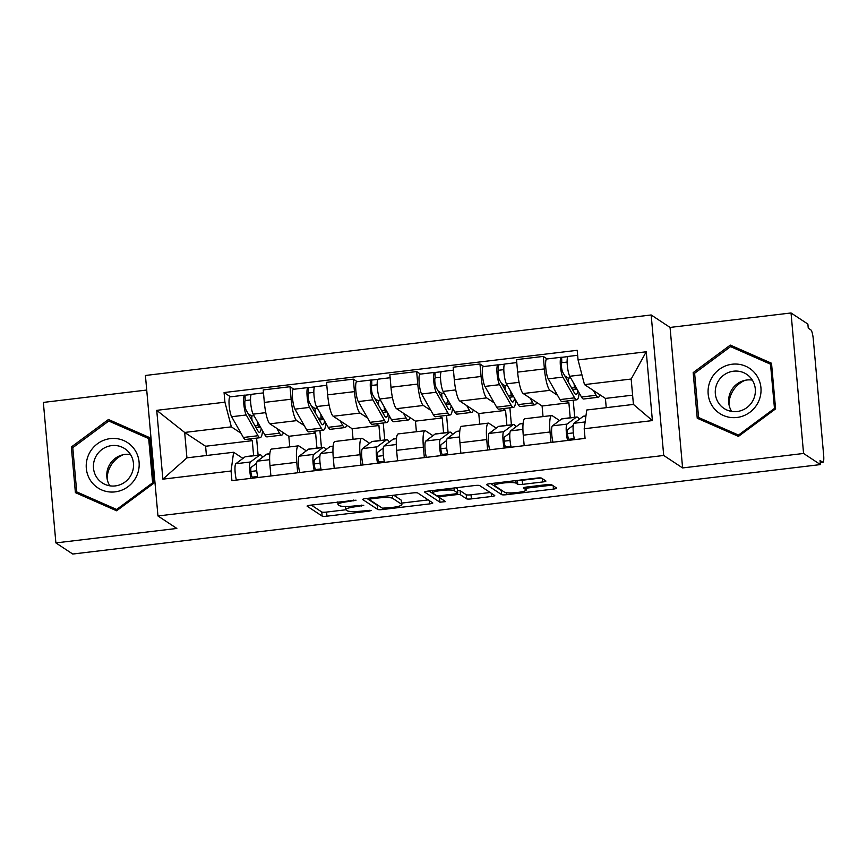 <?xml version="1.0" encoding="UTF-8"?>
<svg xmlns="http://www.w3.org/2000/svg" width="867" height="867" viewBox="0 0 867 867"><rect width="100%" height="100%" fill="white"/><g stroke="black" fill="none" stroke-linecap="round" stroke-linejoin="round"><path stroke-width="1.3" d="M356.034 500.183L310.332 505.201A4.086 0.629 174.9 0 0 307.091 506.111A4.086 0.629 174.9 0 0 307.178 506.22L322.145 516.103A4.086 0.629 174.9 0 0 326.967 516.168L369.299 511.107L371.499 510.392L362.655 510.999A13.07 2.027 174.9 0 1 347.244 510.761L345.998 509.937A13.07 2.027 174.9 0 1 345.716 509.579A13.07 2.027 174.9 0 1 356.077 506.664L363.772 505.288L354.917 505.894A13.07 2.027 174.9 0 1 339.506 505.656L338.26 504.832A13.07 2.027 174.9 0 1 337.989 504.475A13.07 2.027 174.9 0 1 348.35 501.56L356.034 500.183M542.699 481.965A4.086 0.629 174.9 0 0 545.928 481.055A4.086 0.629 174.9 0 0 545.852 480.947L541.647 478.172A4.086 0.629 174.9 0 0 536.836 478.096L489.822 483.721A4.086 0.629 174.9 0 0 486.582 484.631A4.086 0.629 174.9 0 0 486.669 484.751L501.635 494.623A4.086 0.629 174.9 0 0 506.447 494.699L553.46 489.075A4.086 0.629 174.9 0 0 556.701 488.164A4.086 0.629 174.9 0 0 556.614 488.045L551.542 484.696A4.086 0.629 174.9 0 0 546.73 484.631L526.605 487.037A4.086 0.629 174.9 0 0 523.375 487.948A4.086 0.629 174.9 0 0 523.451 488.056L525.976 489.725A10.935 1.691 174.9 0 1 526.204 490.028A10.935 1.691 174.9 0 1 516.504 492.575A10.935 1.691 174.9 0 1 504.659 492.272L494.797 485.769A10.935 1.691 174.9 0 1 494.569 485.466A10.935 1.691 174.9 0 1 504.269 482.908A10.935 1.691 174.9 0 1 516.114 483.222L517.762 484.306A4.086 0.629 174.9 0 0 522.573 484.371L542.699 481.965L542.395 478.671M663.71 455.468L682.6 467.931L803.568 453.463L820.42 464.582L72.752 554.035L55.889 542.915L176.846 528.447L157.957 515.973L663.71 455.468L651.171 314.97L145.418 375.476L157.957 515.973M417.742 492.998A4.086 0.629 174.9 0 0 412.92 492.922L365.907 498.547A4.086 0.629 174.9 0 0 362.666 499.457A4.086 0.629 174.9 0 0 362.753 499.576L377.73 509.449A4.086 0.629 174.9 0 0 382.542 509.525L429.555 503.9A4.086 0.629 174.9 0 0 432.796 502.99A4.086 0.629 174.9 0 0 432.709 502.871L417.742 492.998M427.865 491.134L474.878 485.509A4.086 0.629 174.9 0 1 479.689 485.585L494.667 495.458A4.086 0.629 174.9 0 1 494.754 495.577A4.086 0.629 174.9 0 1 491.513 496.488L471.388 498.893A4.086 0.629 174.9 0 1 466.576 498.818L460.507 494.819A4.086 0.629 174.9 0 0 455.684 494.743L442.343 496.336A4.086 0.629 174.9 0 0 439.103 497.246A4.086 0.629 174.9 0 0 439.19 497.365L445.573 501.614L439.927 502.199L424.711 492.163A4.086 0.629 174.9 0 1 424.624 492.044A4.086 0.629 174.9 0 1 427.865 491.134M803.568 453.463L791.029 312.965L807.881 324.085L808.25 328.181L810.883 329.915A8.323 1.571 83.2 0 1 813.3 339.225L823.65 455.153A8.323 1.571 83.2 0 1 822.946 462.295L820.247 462.62M146.718 390.042L43.35 402.418L55.889 542.915M791.029 312.965L670.061 327.433L651.171 314.97M820.42 464.582L820.063 460.485L822.685 462.219A8.323 1.571 83.2 0 0 822.946 462.295M297.695 472.764L296.752 462.295A19.15 3.609 -96.8 0 1 298.378 445.855L271.588 449.063A19.15 3.609 83.2 0 0 269.962 465.503L270.905 475.961M304.263 425.61L296.709 420.625A19.15 3.609 -96.8 0 1 291.128 399.21L264.337 402.418A19.15 3.609 83.2 0 0 269.919 423.833L288.809 436.296L289.751 446.884M264.337 402.418L263.221 389.922L290.012 386.715L293.848 389.25M298.378 445.855A19.15 3.609 -96.8 0 1 298.974 446.017L306.279 450.84M319.923 430.552L321.44 447.545M291.128 399.21L290.012 386.715M316.943 448.076L315.599 433.088L312.998 431.376M361.008 465.189L360.076 454.72A19.15 3.609 -96.8 0 1 361.702 438.279L334.911 441.487A19.15 3.609 83.2 0 0 333.286 457.928L334.218 468.386M357.171 381.675L353.335 379.139L326.545 382.347L327.661 394.843A19.15 3.609 83.2 0 0 333.242 416.258L352.132 428.721L353.075 439.309M361.702 438.279A19.15 3.609 -96.8 0 1 362.298 438.442L369.602 443.265M383.236 422.977L384.753 439.97M367.586 418.035L360.022 413.05A19.15 3.609 -96.8 0 1 354.451 391.635L353.335 379.139M380.255 440.501L378.922 425.513L376.321 423.8M424.331 457.613L423.399 447.144A19.15 3.609 -96.8 0 1 425.025 430.704L398.235 433.901A19.15 3.609 83.2 0 0 396.609 450.341L397.541 460.81M420.495 374.1L416.659 371.564L389.868 374.772L390.974 387.267A19.15 3.609 83.2 0 0 396.555 408.682L415.456 421.145L416.398 431.733M425.025 430.704A19.15 3.609 -96.8 0 1 425.61 430.866L432.915 435.689M446.559 415.401L448.076 432.395M430.91 410.459L423.345 405.474A19.15 3.609 -96.8 0 1 417.764 384.059L416.659 371.564M443.579 432.926L442.246 417.937L439.645 416.225M487.655 450.038L486.723 439.569A19.15 3.609 -96.8 0 1 488.338 423.129L461.547 426.326A19.15 3.609 83.2 0 0 459.933 442.766L460.865 453.235M483.808 366.524L479.971 363.988L453.181 367.196L454.297 379.692A19.15 3.609 83.2 0 0 459.878 401.107L478.779 413.57L479.722 424.158M488.338 423.129A19.15 3.609 -96.8 0 1 488.934 423.291L496.238 428.114M509.883 407.826L511.4 424.819M494.223 402.884L486.669 397.899A19.15 3.609 -96.8 0 1 481.087 376.484L479.971 363.988M506.902 425.35L505.559 410.362L502.968 408.65M550.978 442.463L550.036 431.994A19.15 3.609 -96.8 0 1 551.661 415.553L524.871 418.75A19.15 3.609 83.2 0 0 523.245 435.191L524.188 445.66M547.131 358.949L543.295 356.413L516.504 359.621L517.621 372.116A19.15 3.609 83.2 0 0 523.202 393.531L542.092 405.994L543.035 416.583M551.661 415.553A19.15 3.609 -96.8 0 1 552.257 415.716L559.562 420.538M573.206 400.251L574.723 417.233M557.546 395.309L549.992 390.323A19.15 3.609 -96.8 0 1 544.411 368.908L543.295 356.413M570.226 417.775L568.882 402.787L566.281 401.074M568.882 402.787L542.092 405.994M505.559 410.362L478.779 413.57M442.246 417.937L415.456 421.145M378.922 425.513L352.132 428.721M315.599 433.088L288.809 436.296M240.939 433.186L231.348 426.857L184.671 432.449L186.936 457.841L233.613 452.26L242.955 458.415M253.619 455.652L252.275 440.664L249.674 438.951M252.275 440.664L205.598 446.256L184.671 432.449L156.732 410.34L224.921 402.19L231.348 426.857M205.598 446.256L206.422 455.511M233.613 452.26L231.066 471.009L162.877 479.158L156.732 410.34M578.061 359.935L646.251 351.774L652.396 420.593L584.195 428.753L586.753 410.004L633.43 404.423L631.165 379.031L584.488 384.612L578.061 359.935L577.205 350.311L224.065 392.556L224.921 402.19M231.066 471.009L231.922 480.632L585.062 438.377L584.195 428.753M149.666 437.629L108.462 419.498L71.332 447.004L75.396 492.64L116.611 510.782L153.741 483.277L149.666 437.629M682.6 467.931L670.061 327.433M771.511 363.23L730.307 345.099L693.177 372.604L697.241 418.252L738.456 436.383L775.586 408.877L771.511 363.23M584.488 384.612L605.415 398.419L606.239 407.674M632.607 395.168L605.415 398.419M256.599 438.128L258.117 455.121M230.524 396.826L224.065 392.556M162.877 479.158L186.936 457.841M633.43 404.423L652.396 420.593M631.165 379.031L646.251 351.774M149.742 438.442L112.016 421.839L111.496 422.229M78.81 493.28L78.886 494.179M112.016 421.839L108.462 419.498M72.806 447.979L71.332 447.004M771.587 364.042L733.861 347.439L733.341 347.83M700.655 418.88L700.731 419.78M733.861 347.439L730.307 345.099M694.651 373.579L693.177 372.604M311.286 505.082L321.776 512.007A4.086 0.629 174.9 0 0 326.599 512.072L345.803 509.774M401.768 503.088L428.233 499.912M366.871 498.427L377.362 505.353A4.086 0.629 174.9 0 0 378.445 505.58M371.455 498.796L369.244 499.511L382.39 508.181L391.537 507.542A13.07 2.027 174.9 0 0 401.898 504.616A13.07 2.027 174.9 0 0 401.627 504.258L392.643 498.33A13.07 2.027 174.9 0 0 377.232 498.102L371.455 498.796L371.379 497.896M401.898 504.616L401.529 500.519A13.07 2.027 174.9 0 0 401.258 500.161L401.627 504.258M393.759 495.22L401.258 500.161M490.18 492.499L471.03 494.797L471.388 498.893M457.527 490.484A4.086 0.629 174.9 0 1 460.139 490.722L466.208 494.721A4.086 0.629 174.9 0 0 471.03 494.797M428.829 491.025L440.566 498.276M454.2 490.657A10.935 1.691 174.9 0 0 442.354 490.354A10.935 1.691 174.9 0 0 432.655 492.9A10.935 1.691 174.9 0 0 432.882 493.204L436.361 495.501A4.086 0.629 174.9 0 0 441.173 495.566L454.525 493.973A4.086 0.629 174.9 0 0 457.765 493.063A4.086 0.629 174.9 0 0 457.678 492.944L454.2 490.657L453.972 488.013M457.765 493.063L457.397 488.966A4.086 0.629 174.9 0 0 457.31 488.858L457.678 492.944M455.717 487.807L457.31 488.858M517.902 480.361A4.086 0.629 174.9 0 0 522.205 480.275L541.138 478.01M526.041 488.219L552.138 485.097M490.776 483.613L501.267 490.527A4.086 0.629 174.9 0 0 502.351 490.755M283.346 432.687A24.98 4.703 -96.8 0 1 281.677 435.126L267.069 436.87A24.98 4.703 -96.8 0 1 264.879 434.898L253.153 414.155A10.404 1.962 -96.8 0 1 250.671 402.689A10.404 1.962 -96.8 0 1 251.593 394.301L263.481 392.881M281.677 435.126A24.98 4.703 -96.8 0 1 279.488 433.153L276.79 428.363M261.227 428.428A19.562 3.685 -96.8 0 1 259.526 432.33A19.562 3.685 -96.8 0 1 257.813 430.78L246.087 410.026A4.996 0.943 -96.8 0 1 244.895 404.531A4.996 0.943 -96.8 0 1 245.339 400.5A4.996 0.943 -96.8 0 1 245.491 400.543L250.53 399.947M254.031 415.705L251.636 415.997L248.157 413.7M255.993 427.572L260.436 427.041M262.528 430.736L262.549 430.801A24.98 4.703 -96.8 0 1 260.165 437.694A24.98 4.703 -96.8 0 1 257.976 435.733L246.25 414.979A10.404 1.962 -96.8 0 1 243.768 403.513A10.404 1.962 -96.8 0 1 244.689 395.135A10.404 1.962 -96.8 0 1 245.014 395.222L251.3 394.474M260.165 437.694L245.556 439.45A24.98 4.703 -96.8 0 1 243.367 437.477L231.641 416.724A10.404 1.962 -96.8 0 1 229.148 405.268A10.404 1.962 -96.8 0 1 230.08 396.88L244.689 395.135M252.048 420.582L251.636 415.997M260.067 427.084L257.824 425.599L257.488 421.828M257.824 425.599L255.071 425.935M245.198 400.587L245.014 395.222M256.632 463.249L251.202 467.313A4.996 0.943 83.2 0 0 250.942 472.222A4.996 0.943 83.2 0 0 252.33 477.143L252.416 478.172M256.74 470.77L250.866 471.475M262.593 457.245A24.98 4.703 83.2 0 0 260.187 454.872A24.98 4.703 83.2 0 0 259.71 455.077L250.455 461.981A10.404 1.962 83.2 0 0 251.007 478.346M260.187 454.872L245.578 456.616A24.98 4.703 83.2 0 0 245.09 456.822L235.835 463.737A10.404 1.962 83.2 0 0 236.388 480.09M257.662 476.514L252.33 477.143M269.821 453.712L267.09 454.048A24.98 4.703 83.2 0 0 266.603 454.243L257.347 461.157A10.404 1.962 83.2 0 0 257.9 477.522M346.659 425.112A24.98 4.703 -96.8 0 1 345.001 427.55L330.392 429.295A24.98 4.703 -96.8 0 1 328.203 427.323L316.477 406.569A10.404 1.962 -96.8 0 1 313.984 395.114A10.404 1.962 -96.8 0 1 314.916 386.725L326.805 385.306M345.001 427.55A24.98 4.703 -96.8 0 1 342.812 425.578L340.102 420.788M324.54 420.853A19.562 3.685 -96.8 0 1 322.849 424.754A19.562 3.685 -96.8 0 1 321.126 423.204L309.411 402.451A4.996 0.943 -96.8 0 1 308.208 396.956A4.996 0.943 -96.8 0 1 308.663 392.924A4.996 0.943 -96.8 0 1 308.815 392.968L313.854 392.372M317.355 408.129L314.959 408.422L311.481 406.124M319.316 419.996L323.759 419.465M325.851 423.161L325.862 423.226A24.98 4.703 -96.8 0 1 323.489 430.119A24.98 4.703 -96.8 0 1 321.299 428.146L309.573 407.403A10.404 1.962 -96.8 0 1 307.091 395.937A10.404 1.962 -96.8 0 1 308.013 387.56A10.404 1.962 -96.8 0 1 308.338 387.647L314.623 386.899M323.489 430.119L308.88 431.874A24.98 4.703 -96.8 0 1 306.69 429.902L294.964 409.148A10.404 1.962 -96.8 0 1 292.472 397.682A10.404 1.962 -96.8 0 1 293.404 389.305L308.013 387.56M315.371 413.006L314.959 408.422M323.391 419.509L321.148 418.024L320.812 414.253M321.148 418.024L318.395 418.36M308.522 393.011L308.338 387.647M409.983 417.536A24.98 4.703 -96.8 0 1 408.324 419.975L393.705 421.72A24.98 4.703 -96.8 0 1 391.516 419.747L379.8 398.993A10.404 1.962 -96.8 0 1 377.308 387.538A10.404 1.962 -96.8 0 1 378.24 379.15L390.128 377.73M408.324 419.975A24.98 4.703 -96.8 0 1 406.135 418.002L403.426 413.212M387.863 413.277A19.562 3.685 -96.8 0 1 386.162 417.179A19.562 3.685 -96.8 0 1 384.449 415.629L372.723 394.875A4.996 0.943 -96.8 0 1 371.531 389.381A4.996 0.943 -96.8 0 1 371.976 385.349A4.996 0.943 -96.8 0 1 372.138 385.392L377.167 384.796M380.678 400.554L378.283 400.847L374.804 398.549M382.64 412.421L387.083 411.89M389.164 415.586L389.185 415.651A24.98 4.703 -96.8 0 1 386.812 422.543A24.98 4.703 -96.8 0 1 384.623 420.571L372.897 399.828A10.404 1.962 -96.8 0 1 370.404 388.362A10.404 1.962 -96.8 0 1 371.336 379.984A10.404 1.962 -96.8 0 1 371.661 380.071L377.947 379.323M386.812 422.543L372.192 424.299A24.98 4.703 -96.8 0 1 370.003 422.327L358.288 401.573A10.404 1.962 -96.8 0 1 355.795 390.107A10.404 1.962 -96.8 0 1 356.727 381.729L371.336 379.984M378.695 405.431L378.283 400.847M386.715 411.933L384.471 410.449L384.135 406.677M384.471 410.449L381.708 410.785M371.835 385.436L371.661 380.071M91.046 481.293A27.061 26.238 -56.6 0 0 127.958 486.723A27.061 26.238 -56.6 0 0 134.363 449.204A27.061 26.238 -56.6 0 0 97.451 443.763A27.061 26.238 -56.6 0 0 91.046 481.293M97.071 477.912A20.483 19.865 -56.6 0 0 102.198 482.854A20.483 19.865 -56.6 0 0 127.774 479.581A20.483 19.865 -56.6 0 0 129.877 453.604A20.483 19.865 -56.6 0 0 124.761 448.662A20.483 19.865 -56.6 0 0 99.185 451.935A20.483 19.865 -56.6 0 0 97.071 477.912M108.754 421.026L148.68 438.594L152.625 482.821L116.655 509.471L76.73 491.903L72.774 447.675L108.754 421.026M117.099 510.414L80.111 494.136L76.73 491.903M149.818 439.341L148.68 438.594M153.535 483.418L152.625 482.821M117.565 510.078L116.655 509.471M107.14 479.017A26.021 25.23 123.4 0 1 123.179 454.72M130.483 454.514A20.483 19.865 -56.6 0 0 110.25 463.628A20.483 19.865 -56.6 0 0 109.827 485.813M712.891 406.894A27.061 26.238 -56.6 0 0 749.803 412.334A27.061 26.238 -56.6 0 0 756.208 374.804A27.061 26.238 -56.6 0 0 719.296 369.375A27.061 26.238 -56.6 0 0 712.891 406.894M718.916 403.513A20.483 19.865 -56.6 0 0 724.043 408.455A20.483 19.865 -56.6 0 0 749.619 405.182A20.483 19.865 -56.6 0 0 751.722 379.215A20.483 19.865 -56.6 0 0 746.606 374.262A20.483 19.865 -56.6 0 0 721.03 377.535A20.483 19.865 -56.6 0 0 718.916 403.513M730.599 346.627L770.525 364.194L774.469 408.422L738.5 435.071L698.574 417.504L694.619 373.276L730.599 346.627M738.944 436.014L701.956 419.736L698.574 417.504M771.663 364.953L770.525 364.194M775.38 409.018L774.469 408.422M739.41 435.678L738.5 435.071M728.984 404.618A26.021 25.23 123.4 0 1 745.013 380.32M752.328 380.114A20.483 19.865 -56.6 0 0 732.095 389.229A20.483 19.865 -56.6 0 0 731.672 411.413M319.956 455.674L314.515 459.738A4.996 0.943 83.2 0 0 314.266 464.647A4.996 0.943 83.2 0 0 315.653 469.567L315.74 470.597M320.064 463.195L314.19 463.899M325.916 449.67A24.98 4.703 83.2 0 0 323.51 447.296A24.98 4.703 83.2 0 0 323.023 447.502L313.767 454.406A10.404 1.962 83.2 0 0 314.32 470.77M323.51 447.296L308.901 449.041A24.98 4.703 83.2 0 0 308.414 449.247L299.158 456.161A10.404 1.962 83.2 0 0 299.711 472.515M320.985 468.939L315.653 469.567M333.145 446.137L330.414 446.472A24.98 4.703 83.2 0 0 329.926 446.668L320.671 453.582A10.404 1.962 83.2 0 0 321.223 469.947M383.279 448.098L377.839 452.162A4.996 0.943 83.2 0 0 377.578 457.072A4.996 0.943 83.2 0 0 378.966 461.992L379.063 463.021M383.387 455.619L377.503 456.324M389.24 442.094A24.98 4.703 83.2 0 0 386.834 439.721A24.98 4.703 83.2 0 0 386.346 439.927L377.091 446.83A10.404 1.962 83.2 0 0 377.644 463.195M386.834 439.721L372.225 441.466A24.98 4.703 83.2 0 0 371.737 441.671L362.482 448.586A10.404 1.962 83.2 0 0 363.035 464.94M384.298 461.363L378.966 461.992M396.468 438.561L393.737 438.886A24.98 4.703 83.2 0 0 393.25 439.092L383.994 446.006A10.404 1.962 83.2 0 0 384.547 462.371M473.306 409.961A24.98 4.703 -96.8 0 1 471.637 412.399L457.028 414.144A24.98 4.703 -96.8 0 1 454.839 412.172L443.113 391.418A10.404 1.962 -96.8 0 1 440.631 379.963A10.404 1.962 -96.8 0 1 441.552 371.575L453.452 370.155M471.637 412.399A24.98 4.703 -96.8 0 1 469.459 410.427L466.749 405.637M451.187 405.702A19.562 3.685 -96.8 0 1 449.485 409.592A19.562 3.685 -96.8 0 1 447.773 408.054L436.047 387.3A4.996 0.943 -96.8 0 1 434.855 381.805A4.996 0.943 -96.8 0 1 435.299 377.774A4.996 0.943 -96.8 0 1 435.451 377.817L440.49 377.221M444.002 392.979L441.606 393.271L438.117 390.974M445.963 404.846L450.396 404.315M452.487 408.01L452.509 408.075A24.98 4.703 -96.8 0 1 450.125 414.968A24.98 4.703 -96.8 0 1 447.936 412.995L436.22 392.252A10.404 1.962 -96.8 0 1 433.728 380.786A10.404 1.962 -96.8 0 1 434.66 372.398A10.404 1.962 -96.8 0 1 434.985 372.496L441.27 371.748M450.125 414.968L435.516 416.724A24.98 4.703 -96.8 0 1 433.327 414.751L421.6 393.997A10.404 1.962 -96.8 0 1 419.119 382.531A10.404 1.962 -96.8 0 1 420.04 374.154L434.66 372.398M442.007 397.855L441.606 393.271M450.038 404.358L447.795 402.873L447.459 399.102M447.795 402.873L445.031 403.209M435.158 377.86L434.985 372.496M536.63 402.386A24.98 4.703 -96.8 0 1 534.961 404.824L520.352 406.569A24.98 4.703 -96.8 0 1 518.163 404.596L506.436 383.843A10.404 1.962 -96.8 0 1 503.955 372.387A10.404 1.962 -96.8 0 1 504.876 363.999L516.765 362.579M534.961 404.824A24.98 4.703 -96.8 0 1 532.772 402.852L530.073 398.061M514.51 398.126A19.562 3.685 -96.8 0 1 512.809 402.017A19.562 3.685 -96.8 0 1 511.097 400.478L499.37 379.724A4.996 0.943 -96.8 0 1 498.178 374.23A4.996 0.943 -96.8 0 1 498.623 370.198A4.996 0.943 -96.8 0 1 498.774 370.242L503.814 369.645M507.314 385.403L504.919 385.685L501.44 383.398M509.276 397.27L513.719 396.739M515.811 400.435L515.832 400.5A24.98 4.703 -96.8 0 1 513.448 407.392A24.98 4.703 -96.8 0 1 511.259 405.42L499.544 384.677A10.404 1.962 -96.8 0 1 497.051 373.211A10.404 1.962 -96.8 0 1 497.983 364.823A10.404 1.962 -96.8 0 1 498.297 364.92L504.583 364.173M513.448 407.392L498.839 409.148A24.98 4.703 -96.8 0 1 496.65 407.176L484.924 386.422A10.404 1.962 -96.8 0 1 482.442 374.956A10.404 1.962 -96.8 0 1 483.363 366.578L497.983 364.823M505.331 390.28L504.919 385.685M513.351 396.783L511.118 395.298L510.771 391.526M511.118 395.298L508.355 395.634M498.482 370.285L498.297 364.92M599.942 394.81A24.98 4.703 -96.8 0 1 598.284 397.249L583.675 398.993A24.98 4.703 -96.8 0 1 581.486 397.021L569.76 376.267A10.404 1.962 -96.8 0 1 567.267 364.812A10.404 1.962 -96.8 0 1 568.199 356.424L577.65 355.297M598.284 397.249A24.98 4.703 -96.8 0 1 596.095 395.276L593.386 390.486M577.823 390.551A19.562 3.685 -96.8 0 1 576.132 394.442A19.562 3.685 -96.8 0 1 574.409 392.903L562.694 372.149A4.996 0.943 -96.8 0 1 561.491 366.654A4.996 0.943 -96.8 0 1 561.946 362.623A4.996 0.943 -96.8 0 1 562.098 362.666L567.137 362.07M570.638 377.828L568.243 378.11L564.764 375.823M572.599 389.695L577.043 389.164M579.134 392.859L579.145 392.924A24.98 4.703 -96.8 0 1 576.772 399.817A24.98 4.703 -96.8 0 1 574.583 397.845L562.856 377.102A10.404 1.962 -96.8 0 1 560.375 365.636A10.404 1.962 -96.8 0 1 561.296 357.247A10.404 1.962 -96.8 0 1 561.621 357.345L567.907 356.597M576.772 399.817L562.163 401.562A24.98 4.703 -96.8 0 1 559.974 399.6L548.247 378.846A10.404 1.962 -96.8 0 1 545.755 367.38A10.404 1.962 -96.8 0 1 546.687 359.003L561.296 357.247M568.654 382.705L568.243 378.11M576.674 389.207L574.431 387.722L574.095 383.951M574.431 387.722L571.678 388.058M561.805 362.709L561.621 357.345M446.603 440.523L441.162 444.587A4.996 0.943 83.2 0 0 440.902 449.496A4.996 0.943 83.2 0 0 442.289 454.416L442.387 455.446M446.711 448.044L440.826 448.748M452.563 434.508A24.98 4.703 83.2 0 0 450.157 432.145A24.98 4.703 83.2 0 0 449.67 432.351L440.414 439.255A10.404 1.962 83.2 0 0 440.967 455.619M450.157 432.145L435.537 433.89A24.98 4.703 83.2 0 0 435.05 434.096L425.805 441.01A10.404 1.962 83.2 0 0 426.347 457.364M447.621 453.777L442.289 454.416M459.792 430.986L457.05 431.311A24.98 4.703 83.2 0 0 456.573 431.517L447.318 438.431A10.404 1.962 83.2 0 0 447.871 454.796M509.915 432.947L504.486 437.011A4.996 0.943 83.2 0 0 504.226 441.921A4.996 0.943 83.2 0 0 505.613 446.841L505.699 447.871M510.024 440.469L504.15 441.173M515.887 426.932A24.98 4.703 83.2 0 0 513.481 424.57A24.98 4.703 83.2 0 0 512.993 424.776L503.738 431.679A10.404 1.962 83.2 0 0 504.291 448.044M513.481 424.57L498.861 426.315A24.98 4.703 83.2 0 0 498.373 426.521L489.118 433.435A10.404 1.962 83.2 0 0 489.671 449.789M510.945 446.202L505.613 446.841M523.104 423.41L520.373 423.735A24.98 4.703 83.2 0 0 519.886 423.941L510.63 430.856A10.404 1.962 83.2 0 0 511.183 447.22M573.239 425.372L567.798 429.436A4.996 0.943 83.2 0 0 567.549 434.345A4.996 0.943 83.2 0 0 568.936 439.266L569.023 440.295M573.347 432.893L567.473 433.598M579.199 419.357A24.98 4.703 83.2 0 0 576.793 416.994A24.98 4.703 83.2 0 0 576.306 417.19L567.051 424.104A10.404 1.962 83.2 0 0 567.603 440.469M576.793 416.994L562.184 418.739A24.98 4.703 83.2 0 0 561.697 418.945L552.442 425.849A10.404 1.962 83.2 0 0 552.994 442.213M574.268 438.626L568.936 439.266M585.951 415.889L583.697 416.16A24.98 4.703 83.2 0 0 583.209 416.366L573.954 423.28A10.404 1.962 83.2 0 0 574.507 439.645M481.087 376.484L454.297 379.692M417.764 384.059L390.974 387.267M354.451 391.635L327.661 394.843M544.411 368.908L517.621 372.116M549.992 390.323L523.202 393.531M486.669 397.899L459.878 401.107M486.723 439.569L459.933 442.766M423.345 405.474L396.555 408.682M423.399 447.144L396.609 450.341M360.022 413.05L333.242 416.258M360.076 454.72L333.286 457.928M296.709 420.625L269.919 423.833M296.752 462.295L269.962 465.503M550.036 431.994L523.245 435.191M820.236 462.512L822.685 462.219M348.263 500.66L348.35 501.56M361.485 505.136L361.561 506.003M356.001 505.764L356.077 506.664M369.223 510.24L369.299 511.107M326.599 512.072L326.967 516.168M321.776 512.007L322.145 516.103M353.747 500.031L353.823 500.898M429.263 500.595L429.555 503.9M382.423 508.203L382.542 509.525M377.362 505.353L377.73 509.449M392.383 495.382L392.643 498.33M377.156 497.203L377.232 498.102M491.221 493.182L491.513 496.488M466.208 494.721L466.576 498.818M460.139 490.722L460.507 494.819M455.608 493.822L455.684 494.743M442.257 495.436L442.343 496.336M439.569 498.102L439.927 502.199M522.205 480.275L522.573 484.371M517.415 480.426L517.762 484.306M515.887 480.6L516.114 483.222M525.738 487.156L525.976 489.725M553.168 485.769L553.46 489.075M506.274 492.727L506.447 494.699M501.267 490.527L501.635 494.623M264.879 434.898L279.488 433.153M253.153 414.155L265.79 412.638M243.367 437.477L257.976 435.733M231.641 416.724L246.25 414.979M259.71 455.077L245.09 456.822M250.455 461.981L235.835 463.737M269.81 453.864L266.603 454.243M269.637 459.694L257.347 461.157M328.203 427.323L342.812 425.578M316.477 406.569L329.113 405.062M306.69 429.902L321.299 428.146M294.964 409.148L309.573 407.403M391.516 419.747L406.135 418.002M379.8 398.993L392.426 397.487M370.003 422.327L384.623 420.571M358.288 401.573L372.897 399.828M323.023 447.502L308.414 449.247M313.767 454.406L299.158 456.161M333.134 446.288L329.926 446.668M332.961 452.119L320.671 453.582M386.346 439.927L371.737 441.671M377.091 446.83L362.482 448.586M396.447 438.713L393.25 439.092M396.273 444.533L383.994 446.006M454.839 412.172L469.459 410.427M443.113 391.418L455.749 389.912M433.327 414.751L447.936 412.995M421.6 393.997L436.22 392.252M518.163 404.596L532.772 402.852M506.436 383.843L519.073 382.336M496.65 407.176L511.259 405.42M484.924 386.422L499.544 384.677M581.486 397.021L596.095 395.276M569.76 376.267L581.93 374.815M559.974 399.6L574.583 397.845M548.247 378.846L562.856 377.102M449.67 432.351L435.05 434.096M440.414 439.255L425.805 441.01M459.77 431.137L456.573 431.517M459.597 436.957L447.318 438.431M512.993 424.776L498.373 426.521M503.738 431.679L489.118 433.435M523.094 423.562L519.886 423.941M522.92 429.382L510.63 430.856M576.306 417.19L561.697 418.945M567.051 424.104L552.442 425.849M585.929 416.041L583.209 416.366M585.127 421.947L573.954 423.28M337.762 501.917L337.989 504.475M345.445 506.458L345.716 509.579M369.082 498.167L369.19 499.425M438.962 495.74L439.103 497.246M432.449 490.581L432.655 492.9M494.363 483.179L494.569 485.466M525.944 487.124L526.204 490.028"/></g></svg>
